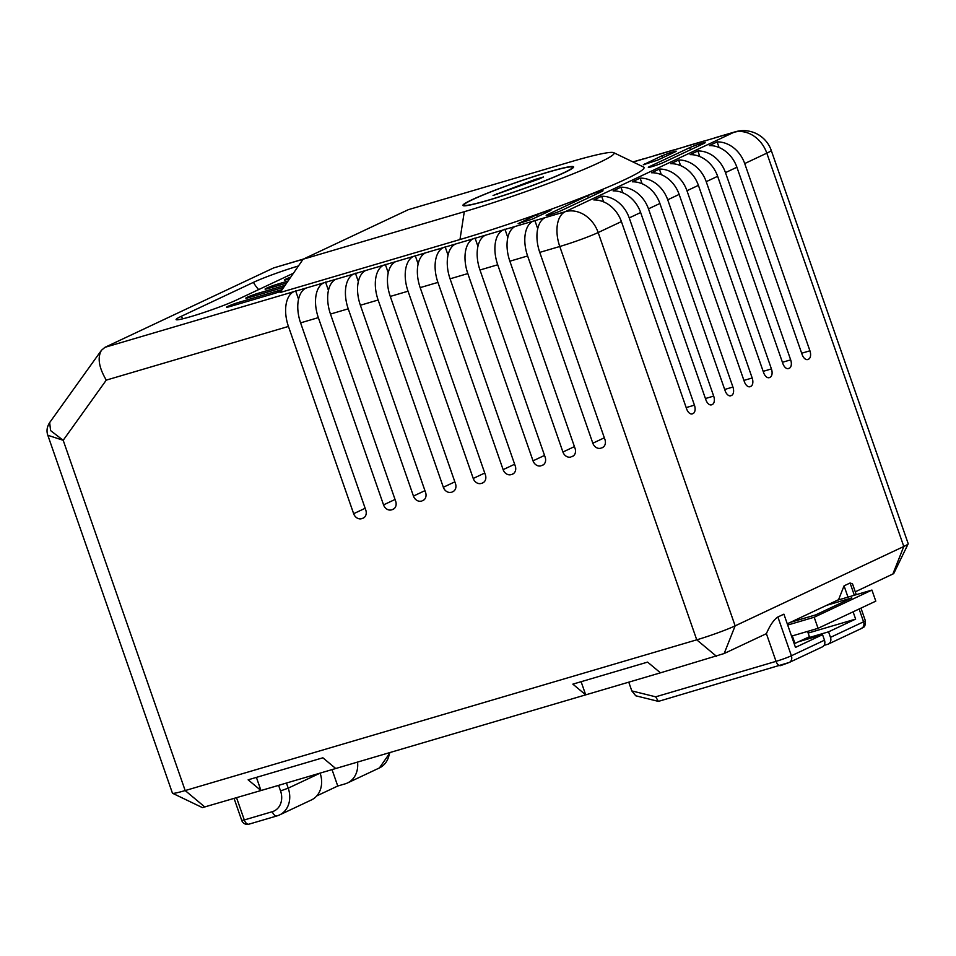 <?xml version="1.0" encoding="UTF-8"?>
<svg xmlns="http://www.w3.org/2000/svg" width="956" height="956" viewBox="0 0 956 956"><rect width="100%" height="100%" fill="white"/><g stroke="black" fill="none" stroke-linecap="round" stroke-linejoin="round"><path stroke-width="1.43" d="M794.209 643.747L809.421 636.732L807.569 631.414M794.986 643.519L792.321 635.895M837.372 600.249L871.932 590.067L875.792 601.145L818.049 628.319L791.556 636.122M790.445 622.332L815.671 614.899L851.76 597.906L826.546 605.339M871.932 590.067L814.189 617.241L787.696 625.045M818.049 628.319L814.189 617.241M539.244 178.939L493.057 195.502L535.396 179.346L543.498 176.991L539.244 178.939M488.898 199.983A57.432 4.111 -19.2 0 0 544.848 180.744A57.432 4.111 -19.2 0 0 572.513 167.264A57.432 4.111 -19.2 0 0 516.921 182.273A57.432 4.111 -19.2 0 0 464.03 205.038A57.432 4.111 -19.2 0 0 488.898 199.983M47.8 435.207L47.812 435.255C46.33 431.048 46.94 426.818 49.676 422.612L50.572 430.57L63.192 440.286L47.824 435.279L172.439 793.157A29.409 2.103 -19.2 0 0 172.558 793.277A29.409 2.103 -19.2 0 0 185.177 790.564L696.745 639.827A29.409 2.103 -19.2 0 0 735.14 625.857L903.79 546.485A29.409 2.103 -19.2 0 0 908.176 543.856L893.693 573.624L855.285 591.812M854.329 595.253L850.075 583.017L844.052 585.849L838.567 599.687L787.266 623.826M766.389 633.661C770.082 625.105 773.918 619.548 777.885 616.99L791.389 655.768A11.759 0.837 -19.2 0 1 776.033 661.361A5.879 3.298 -106.4 0 0 780.682 665.591A5.879 3.298 -106.4 0 0 780.968 665.484L788.652 662.687A5.879 4.852 -115.2 0 0 789.226 662.472L658.385 701.393L655.685 696.816L776.033 661.361L766.389 633.661L724.17 653.522L660.441 672.833L647.606 662.114L572.859 684.138L585.693 694.857L660.441 672.833M581.117 681.7L585.693 694.857L335.723 768.516L322.877 757.797L248.142 779.821L260.976 790.54L335.723 768.516M256.399 777.383L260.976 790.54L202.397 807.605L172.558 793.277M320.093 773.117L320.105 773.141A23.53 19.407 64.8 0 1 311.441 799.933L279.558 814.942A23.53 19.407 64.8 0 1 277.252 815.815A5.879 3.298 73.6 0 1 276.989 815.91L279.558 814.942A23.53 19.407 64.8 0 0 288.222 788.15L320.105 773.141M850.075 583.017L852.501 583.817L856.277 594.68M777.885 616.99L783.908 614.158L795.476 647.403L822.542 634.665L799.192 641.548M364.367 517.375L362.503 518.415A7.062 5.82 64.8 0 0 363.196 518.152A7.062 5.82 64.8 0 0 365.79 510.11L300.59 322.865A29.409 16.491 -106.4 0 1 305.98 288.091L293.827 291.664A29.409 16.491 73.6 0 0 288.437 326.438L106.283 380.118C98.862 367.546 97.261 357.604 101.467 350.266L104.981 347.315L273.619 267.931L303.53 259.016M603.547 446.894L601.683 447.934A7.062 5.82 64.8 0 0 602.364 447.671A7.062 5.82 64.8 0 0 604.969 439.64L539.758 252.384A29.409 16.491 -106.4 0 1 545.147 217.609L533.006 221.195A29.409 16.491 73.6 0 0 527.616 255.969L592.828 443.214L604.323 437.8M600.738 448.209A7.062 5.82 64.8 0 1 592.828 443.214M573.648 455.701L571.784 456.741A7.062 5.82 64.8 0 0 572.477 456.478A7.062 5.82 64.8 0 0 575.07 448.448L509.859 261.203A29.409 16.491 -106.4 0 1 515.26 226.417L503.107 230.002A29.409 16.491 73.6 0 0 497.718 264.776L562.929 452.021L574.437 446.607M570.851 457.016A7.062 5.82 64.8 0 1 562.929 452.021M543.749 464.508L541.885 465.56A7.062 5.82 64.8 0 0 542.578 465.297A7.062 5.82 64.8 0 0 545.171 457.255L479.972 270.01A29.409 16.491 -106.4 0 1 485.361 235.236L473.208 238.809A29.409 16.491 73.6 0 0 467.819 273.583L533.03 460.84L544.538 455.415M540.953 465.835A7.062 5.82 64.8 0 1 533.03 460.84M513.85 473.328L511.986 474.367A7.062 5.82 64.8 0 0 512.679 474.104A7.062 5.82 64.8 0 0 515.272 466.062L450.073 278.817A29.409 16.491 -106.4 0 1 455.462 244.043L443.321 247.616A29.409 16.491 73.6 0 0 437.92 282.402L503.131 469.647L514.639 464.234M511.054 474.642A7.062 5.82 64.8 0 1 503.131 469.647M483.951 482.135L482.087 483.174A7.062 5.82 64.8 0 0 482.78 482.911A7.062 5.82 64.8 0 0 485.385 474.869L420.174 287.625A29.409 16.491 -106.4 0 1 425.563 252.85L413.422 256.423A29.409 16.491 73.6 0 0 408.033 291.21L473.232 478.454L484.74 473.041M481.155 483.449A7.062 5.82 64.8 0 1 473.232 478.454M454.052 490.942L452.188 491.982A7.062 5.82 64.8 0 0 452.881 491.719A7.062 5.82 64.8 0 0 455.486 483.688L390.275 296.432A29.409 16.491 -106.4 0 1 395.665 261.657L383.523 265.242A29.409 16.491 73.6 0 0 378.134 300.017L443.333 487.261L454.841 481.848M451.256 492.256A7.062 5.82 64.8 0 1 443.333 487.261M424.165 499.749L422.301 500.789A7.062 5.82 64.8 0 0 422.982 500.526A7.062 5.82 64.8 0 0 425.587 492.495L360.376 305.251A29.409 16.491 -106.4 0 1 365.766 270.464L353.624 274.049A29.409 16.491 73.6 0 0 348.235 308.824L413.446 496.068L424.942 490.655M421.357 501.064A7.062 5.82 64.8 0 1 413.446 496.068M394.266 508.556L392.402 509.608A7.062 5.82 64.8 0 0 393.083 509.345A7.062 5.82 64.8 0 0 395.688 501.303L330.477 314.058A29.409 16.491 -106.4 0 1 335.879 279.283L323.726 282.856A29.409 16.491 73.6 0 0 318.336 317.631L383.547 504.888L395.055 499.462M391.47 509.883A7.062 5.82 64.8 0 1 383.547 504.888M361.571 518.69A7.062 5.82 64.8 0 1 353.648 513.695L365.156 508.281M288.437 326.438L353.648 513.695M801.666 353.23L809.923 350.804L744.712 163.56A29.409 24.259 -115.2 0 0 717.131 141.906L719.079 147.499M809.923 350.804A7.062 3.955 -106.4 0 1 808.633 359.145L808.023 359.432A7.062 3.955 -106.4 0 1 807.701 359.552A7.062 3.955 -106.4 0 1 802.108 354.485L736.897 167.24L725.473 172.618A29.409 24.259 -115.2 0 0 697.88 150.964L699.84 156.557M782.414 362.288L790.672 359.862L725.473 172.618M790.672 359.862A7.062 3.955 -106.4 0 1 789.381 368.203L788.784 368.49A7.062 3.955 -106.4 0 1 788.461 368.61A7.062 3.955 -106.4 0 1 782.856 363.543L717.645 176.298L706.221 181.676A29.409 24.259 -115.2 0 0 678.64 160.022L680.588 165.615M763.175 371.358L771.42 368.92L706.221 181.676M771.42 368.92A7.062 3.955 -106.4 0 1 770.13 377.273L769.532 377.548A7.062 3.955 -106.4 0 1 769.21 377.668A7.062 3.955 -106.4 0 1 763.605 372.601L698.406 185.356L686.97 190.734A29.409 24.259 -115.2 0 0 659.389 169.081L661.337 174.685M743.923 380.416L752.181 377.979L686.97 190.734M752.181 377.979A7.062 3.955 -106.4 0 1 750.878 386.332L750.281 386.606A7.062 3.955 -106.4 0 1 749.958 386.738A7.062 3.955 -106.4 0 1 744.354 381.659L679.154 194.415L667.718 199.792A29.409 24.259 -115.2 0 0 640.138 178.139L642.097 183.743M724.672 389.474L732.929 387.037L667.718 199.792M732.929 387.037A7.062 3.955 -106.4 0 1 731.639 395.39L731.029 395.676A7.062 3.955 -106.4 0 1 730.719 395.796A7.062 3.955 -106.4 0 1 725.114 390.717L659.903 203.473L648.479 208.85A29.409 24.259 -115.2 0 0 620.898 187.197L622.846 192.801M705.432 398.533L713.678 396.095L648.479 208.85M713.678 396.095A7.062 3.955 -106.4 0 1 712.387 404.448L711.79 404.735A7.062 3.955 -106.4 0 1 711.467 404.854A7.062 3.955 -106.4 0 1 705.863 399.775L640.651 212.531L629.227 217.908A29.409 24.259 -115.2 0 0 601.647 196.255L603.595 201.859M686.181 407.591L694.438 405.165L629.227 217.908M694.438 405.165A7.062 3.955 -106.4 0 1 693.136 413.506L692.538 413.793A7.062 3.955 -106.4 0 1 692.216 413.912A7.062 3.955 -106.4 0 1 686.611 408.845L621.412 221.589L598.169 232.535A29.409 2.103 160.8 0 1 559.774 246.493L539.758 252.384M908.176 543.856A29.409 2.103 -19.2 0 0 908.2 543.689L771.229 150.367A29.409 2.103 160.8 0 1 766.82 153.151L744.712 163.56M298.439 265.971A34.703 2.486 -19.2 0 0 253.436 282.355L181.305 316.305A34.703 2.486 -19.2 0 0 176.107 319.627A34.703 2.486 -19.2 0 0 200.234 313.699A34.703 2.486 -19.2 0 0 236.419 300.065L293.432 273.225M303.112 259.207L280.108 292.536L459.979 239.538A126.443 9.046 -19.2 0 0 586.841 195.729A126.443 9.046 -19.2 0 0 643.531 167.013L613.692 152.685A102.925 7.361 -19.2 0 0 569.549 162.161L408.367 209.663L303.112 259.207L464.293 211.706A102.925 7.361 -19.2 0 0 567.553 176.059A102.925 7.361 -19.2 0 0 613.692 152.685M705.755 140.926A29.409 16.491 73.6 0 0 702.983 141.309A29.409 16.491 73.6 0 0 701.656 141.811L713.797 138.238A29.409 16.491 -106.4 0 1 715.136 137.724L735.14 131.832A29.409 16.491 73.6 0 0 733.814 132.334L713.797 138.238M675.856 149.733A29.409 16.491 73.6 0 0 673.084 150.116A29.409 16.491 73.6 0 0 671.757 150.618L683.899 147.045A29.409 16.491 -106.4 0 1 685.237 146.531L702.983 141.309M645.957 158.541A29.409 16.491 73.6 0 0 643.197 158.923A29.409 16.491 73.6 0 0 641.858 159.437L654 155.852A29.409 16.491 -106.4 0 1 655.338 155.35L673.084 150.116M674.984 151.968L676.227 151.179L670.55 152.566L661.91 155.816L643.316 164.767L657.632 160.13L674.984 151.968M703.831 143.484A8.819 0.633 -19.2 0 0 705.158 142.647A8.819 0.633 -19.2 0 0 699.075 144.129A8.819 0.633 -19.2 0 0 689.826 147.618L649.65 166.523A8.819 0.633 -19.2 0 0 648.323 167.36A8.819 0.633 -19.2 0 0 654.406 165.878A8.819 0.633 -19.2 0 0 663.667 162.389L703.831 143.484M290.744 277.132A8.819 0.633 -19.2 0 0 284.314 280.024A8.819 0.633 -19.2 0 0 288.126 279.248L289.572 278.817M288.019 281.076L277.897 284.063A8.819 0.633 -19.2 0 0 269.305 287.015A8.819 0.633 -19.2 0 0 265.063 289.082A8.819 0.633 -19.2 0 0 268.875 288.306L286.645 283.072M601.683 191.57A8.819 0.633 -19.2 0 0 602.997 190.734A8.819 0.633 -19.2 0 0 596.926 192.216A8.819 0.633 -19.2 0 0 587.665 195.693L547.489 214.61A8.819 0.633 -19.2 0 0 546.175 215.447A8.819 0.633 -19.2 0 0 552.245 213.965A8.819 0.633 -19.2 0 0 561.507 210.475L601.683 191.57M285.079 285.33L258.658 293.122A8.819 0.633 -19.2 0 0 250.066 296.073A8.819 0.633 -19.2 0 0 245.811 298.141A8.819 0.633 -19.2 0 0 249.636 297.364L283.705 287.326M282.151 289.584L239.406 302.18A8.819 0.633 -19.2 0 0 230.814 305.131A8.819 0.633 -19.2 0 0 226.56 307.199A8.819 0.633 -19.2 0 0 230.384 306.422L273.942 293.588A8.819 0.633 -19.2 0 0 281.028 291.21M549.784 210.894L551.015 210.117L545.338 211.491L536.698 214.753L518.116 223.704L532.432 219.067L549.784 210.894M534.81 220.346L537.726 228.711M504.911 229.153L507.827 237.518M475.013 237.96L477.928 246.337M445.126 246.768L448.041 255.144M415.227 255.575L418.142 263.952M385.328 264.394L388.244 272.759M355.429 273.201L358.345 281.566M325.53 282.008L328.446 290.385M295.631 290.815L298.547 299.192M601.647 196.255L593.831 199.935A29.409 24.259 64.8 0 1 621.412 221.589M620.898 187.197L613.071 190.877A29.409 24.259 64.8 0 1 640.651 212.531M640.138 178.139L632.322 181.819A29.409 24.259 64.8 0 1 659.903 203.473M659.389 169.081L651.574 172.761A29.409 24.259 64.8 0 1 679.154 194.415M678.64 160.022L670.813 163.703A29.409 24.259 64.8 0 1 698.406 185.356M697.88 150.964L690.065 154.645A29.409 24.259 64.8 0 1 717.645 176.298M717.131 141.906L709.316 145.587A29.409 24.259 64.8 0 1 736.897 167.24M488.301 200.258A58.615 4.194 -19.2 0 0 545.386 180.636A58.615 4.194 -19.2 0 0 573.624 166.882A58.615 4.194 -19.2 0 0 516.885 182.202A58.615 4.194 -19.2 0 0 462.919 205.432A58.615 4.194 -19.2 0 0 488.301 200.258M236.562 797.734L244.294 819.949L272.317 811.692A17.638 14.555 -115.2 0 0 280.55 790.935L278.614 785.402L264.585 789.477M316.771 795.894L337.755 786.023L345.224 783.824A23.53 19.407 -115.2 0 0 347.53 782.94A23.53 19.407 -115.2 0 0 357.556 762.087M808.143 633.075L855.632 619.094L853.099 611.828M844.052 585.849L847.984 597.118M805.203 638.716L828.565 631.832L855.632 619.094M828.565 631.832L830.489 637.365A5.879 4.852 -115.2 0 1 828.326 644.069A5.879 4.852 -115.2 0 1 827.753 644.284L824.024 645.384M658.194 701.334L635.764 695.789L631.808 690.913L628.761 682.166M824.478 640.197A5.879 4.852 64.8 0 1 822.315 646.901L789.226 662.472A5.879 4.852 -115.2 0 0 791.389 655.768L824.478 640.197L822.542 634.665M337.755 786.023L332.031 769.604M278.614 785.402L280.968 784.649M535.396 179.346L535.707 180.266M496.965 193.698L497.24 194.486M286.442 783.036L288.222 788.15L280.55 790.935M892.82 574.15L903.79 546.485L766.82 153.151A29.409 24.259 -115.2 0 0 733.814 132.334L565.163 211.718A29.409 16.491 73.6 0 0 559.774 246.493L696.745 639.827L716.498 656.318M724.17 653.522L735.14 625.857L598.169 232.535A29.409 24.259 -115.2 0 0 565.163 211.718L545.147 217.609M106.283 380.118L63.192 440.286L185.177 790.564L204.919 807.055M527.616 255.969L509.859 261.203M497.718 264.776L479.972 270.01M467.819 273.583L450.073 278.817M437.92 282.402L420.174 287.625M408.033 291.21L390.275 296.432M378.134 300.017L360.376 305.251M348.235 308.824L330.477 314.058M318.336 317.631L300.59 322.865M701.656 141.811L683.899 147.045M671.757 150.618L654 155.852M641.858 159.437L633.111 162.006M303.076 259.255L273.619 267.931M104.981 347.315L293.827 291.664M305.98 288.091L323.726 282.856M335.879 279.283L353.624 274.049M365.766 270.464L383.523 265.242M395.665 261.657L413.422 256.423M425.563 252.85L443.321 247.616M455.462 244.043L473.208 238.809M485.361 235.236L503.107 230.002M515.26 226.417L533.006 221.195M601.683 447.934L603.009 447.312M571.784 456.741L573.11 456.12M541.885 465.56L543.211 464.927M511.986 474.367L513.324 473.734M482.087 483.174L483.425 482.541M452.188 491.982L453.526 491.36M422.301 500.789L423.627 500.167M392.402 509.608L393.729 508.974M362.503 518.415L363.83 517.782M536.698 214.753L537.392 216.725M519.347 222.915L519.574 223.549M693.136 413.506L691.463 413.996M691.881 413.984L692.538 413.793M239.406 302.18L239.908 303.614M712.387 404.448L710.714 404.938M711.133 404.926L711.79 404.735M258.658 293.122L259.16 294.556M587.665 195.693L588.406 197.82M547.489 214.61L547.728 215.279M731.639 395.39L729.954 395.88M730.384 395.868L731.029 395.676M277.897 284.063L278.399 285.497M750.878 386.332L749.205 386.822M749.624 386.81L750.281 386.606M770.13 377.273L768.457 377.763M768.875 377.74L769.532 377.548M789.381 368.203L787.708 368.705M788.126 368.681L788.784 368.49M808.633 359.145L806.948 359.647M807.366 359.623L808.023 359.432M689.826 147.618L690.555 149.733M649.65 166.523L649.889 167.192M661.91 155.816L662.592 157.8M644.559 163.99L644.774 164.611M459.979 239.538L464.293 211.706M181.305 316.305A29.409 24.259 -115.2 0 0 182.811 318.802M258.694 289.584A29.409 24.259 64.8 0 1 253.436 282.355M830.489 637.365L863.579 621.794L859.109 608.996M631.808 690.913L655.685 696.816M234.089 798.463L241.749 820.463L244.294 819.949A5.879 3.298 73.6 0 0 248.966 824.168A5.879 3.298 73.6 0 0 249.229 824.072M347.53 782.94L379.401 767.943A23.53 19.407 -115.2 0 0 389.462 752.683M272.317 811.692A5.879 3.298 73.6 0 0 276.989 815.91L248.966 824.168A5.879 5.879 0 0 1 241.749 820.463M828.326 644.069L861.404 628.498A5.879 4.852 64.8 0 0 863.579 621.794A11.759 0.837 -19.2 0 0 865.335 620.683L860.962 608.124M464.03 205.038L464.305 205.827M572.513 167.264L572.787 168.053M49.628 422.636L101.467 350.266M771.229 150.367A29.409 29.409 0 0 0 735.14 131.832M643.197 158.923L632.968 161.934M390.203 752.468L379.401 767.943M861.404 628.498C862.527 626.945 865.622 628.952 865.335 620.683"/></g></svg>
